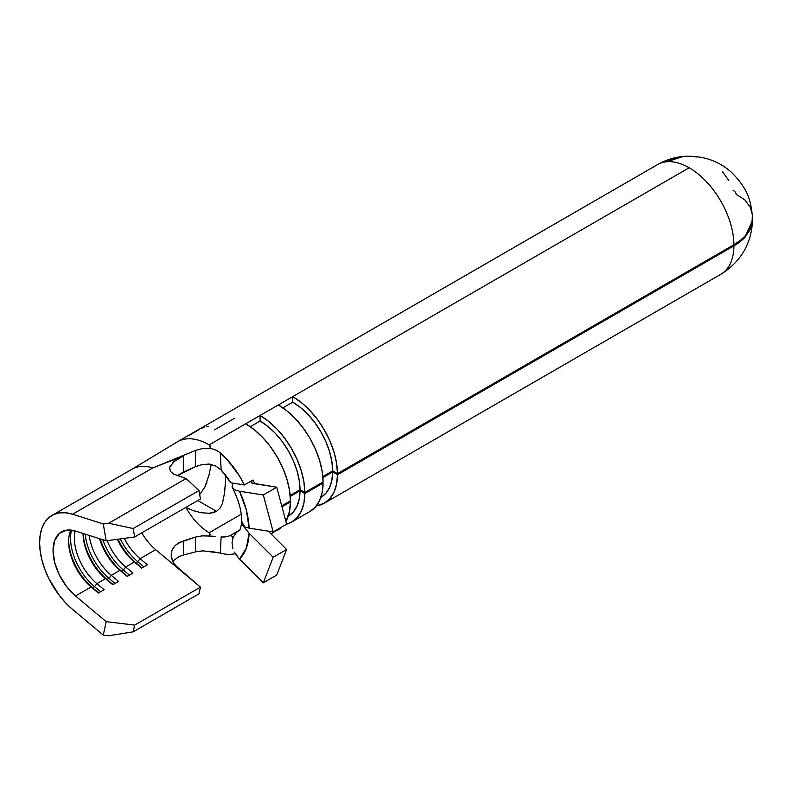 <?xml version="1.0" encoding="UTF-8"?>
<svg xmlns="http://www.w3.org/2000/svg" width="792" height="792" viewBox="0 0 792 792"><rect width="100%" height="100%" fill="white"/><g stroke="black" fill="none" stroke-linecap="round" stroke-linejoin="round"><path stroke-width="1.19" d="M198.584 429.917L188.595 435.729M204.702 427.017L201.96 428.175M208.672 426.601L206.92 426.472M178.705 542.896L195.357 537.115L202.108 535.867L209.464 536.036L209.197 532.729L241.214 514.246L209.197 532.729A44.303 25.582 60 0 1 185.981 507.444L193.327 510.662L201.227 512.731L193.327 510.662L185.873 507.385M213.157 512.711L209.296 513.275L216.572 511.355L213.157 512.711M220.315 507.821L216.572 511.355L197.792 500.504L216.572 511.355L220.315 507.821L222.493 503.207L224.641 492.396L225.849 475.537L224.641 492.396M752.222 214.088L750.252 207.256L744.727 199.742L736.233 194.436A3.396 1.96 -120 0 0 733.877 190.862A3.396 1.96 -120 0 0 733.125 190.565M176.933 442.094A63.311 36.551 60 0 1 177.537 441.728A63.311 36.551 60 0 1 209.197 444.866L292.733 396.634A63.311 36.551 60 0 1 337.501 473.626L733.937 244.738L740.421 240.362L745.628 235.462L749.866 228.621L752.093 221.334L752.37 215.701M201.227 512.731L209.296 513.275M685.555 156.242L675.794 157.895L666.785 161.756A63.311 36.551 -120 0 0 657.518 164.617A63.311 36.551 60 0 1 666.785 161.756A63.311 36.551 60 0 1 689.169 167.755A63.311 36.551 -120 0 0 666.785 161.756C672.457 158.479 678.714 156.638 685.555 156.242L684.932 156.281C703.593 155.608 719.314 161.152 732.095 172.904C748.192 189.427 750.638 200.406 752.38 215.84L752.093 221.334L745.628 235.462A63.311 36.155 -0.5 0 1 733.937 244.738A63.311 36.551 -120 0 0 689.169 167.755A63.311 36.551 60 0 1 733.937 244.738L337.501 473.626L332.699 470.913A56.519 32.63 -120 0 0 292.733 402.178L292.733 396.634L292.733 402.178L300.475 407.524L307.93 414.424L314.8 422.601L320.839 431.749L325.809 441.53L329.531 451.579L331.858 461.488L332.699 470.913L322.819 476.606L332.699 470.913L337.501 473.626L336.56 463.072L333.957 451.965L329.789 440.718L324.215 429.759L317.453 419.503L309.751 410.345L301.405 402.623L292.733 396.634L689.169 167.755L278.329 404.95L287.001 410.939L295.347 418.661L303.049 427.819L309.811 438.075L315.384 449.034L319.552 460.281L322.156 471.388L323.096 481.942L304.851 492.476L300.049 489.753A56.519 32.63 -120 0 0 260.083 421.027L260.083 415.483L260.083 421.027L267.835 426.373L275.279 433.273L282.16 441.451L288.189 450.599L293.169 460.38L296.881 470.418L299.208 480.338L300.049 489.753L290.179 495.455L300.049 489.753L304.851 492.476L303.91 481.922L301.307 470.814L297.139 459.568L291.575 448.609L284.803 438.352L277.111 429.195L268.765 421.473L260.083 415.483A63.311 36.551 60 0 1 304.851 492.476L323.096 481.942A63.311 36.551 -120 0 0 278.329 404.95L245.678 423.799L254.361 429.789L262.706 437.511L270.409 446.668L277.17 456.925L282.734 467.884L286.902 479.13L289.506 490.238L290.446 500.782L281.724 505.821L290.446 500.782A63.311 36.551 -120 0 0 245.678 423.799L209.197 444.866L210.553 446.44L210.464 448.262L216.642 450.4L220.334 452.925L221.136 470.012L215.998 466.151L209.464 464.053L215.998 466.151L221.136 470.012A44.303 25.582 60 0 1 230.789 482.813L221.136 470.012L220.334 452.925A63.311 36.551 60 0 1 244.401 484.952L253.044 479.962A63.311 36.551 60 0 1 254.806 483.763A63.311 36.551 60 0 0 253.044 479.962L244.401 484.952L230.789 482.813L233.046 483.17L232.086 486.644M233.66 553.974L235.234 553.648A63.311 36.551 60 0 1 220.334 553.063L202.861 550.826L195.703 551.806L182.101 555.42M290.446 501.89L281.982 506.781L290.446 501.89L289.506 511.355L285.892 521.443A63.311 36.551 -120 0 0 290.446 501.89L289.496 501.336L290.446 501.89M277.339 530.323A63.311 36.551 -120 0 0 281.695 526.997L271.052 533.957M291.743 522.007L309.989 511.474A63.311 36.551 -120 0 0 323.096 483.051L304.851 493.584A63.311 36.551 60 0 1 291.743 522.007A63.311 36.551 60 0 1 286.605 524.136L291.575 522.106L297.139 517.582L301.307 511.147L303.91 503.039L304.851 493.584L300.049 490.743L299.208 499.198L296.881 506.425L293.169 512.177L288.189 516.216M733.937 245.847L337.501 474.735A63.311 36.551 60 0 1 324.383 503.158A63.311 36.551 60 0 1 316.355 505.88L324.215 503.257L329.789 498.732L333.957 492.297L336.56 484.189L337.501 474.735L332.699 471.903L331.858 480.348L329.531 487.585L325.809 493.327L320.988 497.277A56.519 32.63 -120 0 0 332.699 471.903L322.898 477.556L332.699 471.903L337.501 474.735L733.937 245.847A63.311 36.551 60 0 1 720.829 274.279A63.311 36.551 -120 0 0 733.937 245.847L740.421 241.451L745.628 236.511A63.311 36.947 -179.5 0 1 733.937 245.847M204.96 486.763L209.474 473.567M129.64 470.854A59.746 34.492 60 0 1 152.747 467.933A59.746 34.492 -120 0 0 132.155 469.141L51.975 515.434A59.746 34.492 60 0 1 72.567 514.226L152.747 467.933L195.703 450.381L202.861 448.45L210.464 448.262L209.197 444.866A63.311 36.551 -120 0 0 179.368 440.788M183.17 456.093L152.747 467.933L72.567 514.226L65.785 512.78L59.449 512.879L53.757 514.513L48.857 517.651L44.897 522.195L41.986 528.007L40.204 534.937L39.6 542.777L40.204 551.321L41.986 560.3L44.897 569.488L48.857 578.596L59.449 595.604L65.785 603.019L72.567 609.414L103.257 635.095L106.207 621.661L75.527 595.97L91.129 586.961L92.624 587.773A43.451 25.087 60 0 1 68.656 540.451A43.451 25.087 -120 0 0 92.624 587.773L94.545 586.664L100.624 591.753L94.545 586.664A43.451 25.087 60 0 1 71.478 530.155A43.451 25.087 -120 0 0 94.545 586.664L92.624 587.773L91.129 586.961L98.386 593.04L104.148 589.713L96.891 583.635L94.545 586.664L96.891 583.635A40.738 23.522 60 0 1 75.191 530.967A40.738 23.522 -120 0 0 96.891 583.635L105.534 578.645L107.029 579.457A43.451 25.087 60 0 1 83.12 533.481A43.451 25.087 -120 0 0 107.029 579.457L108.95 578.348L115.028 583.437L108.95 578.348A43.451 25.087 60 0 1 85.18 534.135A43.451 25.087 -120 0 0 108.95 578.348L107.029 579.457L105.534 578.645L112.791 584.724L118.552 581.397L111.286 575.319L108.95 578.348L111.286 575.319A40.738 23.522 60 0 1 89.179 535.402A40.738 23.522 -120 0 0 111.286 575.319L119.929 570.329L121.433 571.141A43.451 25.087 60 0 1 100.188 538.897A43.451 25.087 -120 0 0 121.433 571.141L123.354 570.032L129.433 575.121L123.354 570.032A43.451 25.087 60 0 1 102.752 539.718A43.451 25.087 -120 0 0 123.354 570.032L121.433 571.141L119.929 570.329L127.195 576.418L132.957 573.091L125.69 567.003L123.354 570.032L125.69 567.003A40.738 23.522 60 0 1 107.168 540.679A40.738 23.522 -120 0 0 125.69 567.003L134.333 562.013L135.838 562.825A43.451 25.087 60 0 1 117.998 539.213A43.451 25.087 -120 0 0 135.838 562.825L137.758 561.716L143.837 566.805L137.758 561.716A43.451 25.087 60 0 1 120.305 538.897A43.451 25.087 -120 0 0 137.758 561.716L135.838 562.825L134.333 562.013L141.6 568.102L147.362 564.775L140.095 558.687L137.758 561.716L140.095 558.687A40.738 23.522 60 0 1 124.265 538.362A40.738 23.522 -120 0 0 140.095 558.687L155.697 549.678L178.814 569.032L155.697 549.678A40.738 23.522 -120 0 1 141.778 532.848A40.738 23.522 -120 0 0 155.697 549.678L140.095 558.687L147.362 564.775L141.6 568.102L134.333 562.013A40.738 23.522 60 0 1 117.345 539.303A40.738 23.522 -120 0 0 134.333 562.013L125.69 567.003L132.957 573.091L127.195 576.418L119.929 570.329A40.738 23.522 60 0 1 99.594 538.708A40.738 23.522 -120 0 0 119.929 570.329L111.286 575.319L118.552 581.397L112.791 584.724L105.534 578.645A40.738 23.522 60 0 1 83.051 533.462A40.738 23.522 -120 0 0 105.534 578.645L96.891 583.635L104.148 589.713L98.386 593.04L91.129 586.961A40.738 23.522 60 0 1 68.647 541.53A40.738 23.522 60 0 1 70.834 530.076A40.738 23.522 -120 0 0 91.129 586.961L75.527 595.97L106.207 621.661L134.66 625.106L200.435 587.139L198.96 593.851L133.185 631.828L198.96 593.851L200.435 587.139L134.66 625.106L133.185 631.828L108.712 635.758L103.257 635.095L72.567 609.414A59.746 34.492 60 0 1 41.273 557.321A59.746 34.492 60 0 1 51.975 515.434M169.716 468.884L171.062 471.983L173.646 474.121L186.12 478.526L198.96 490.555L133.185 528.531L198.96 490.555L200.435 498.98L198.96 490.555L186.12 478.526L108.712 523.225L133.185 528.531L134.66 536.956L200.435 498.98L134.66 536.956L106.207 540.807L75.527 531.066L106.207 540.807L103.257 523.957L108.712 523.225L186.12 478.526L173.646 474.121L171.062 471.983L169.805 469.468M75.527 595.97A40.738 23.522 60 0 1 54.183 560.459A40.738 23.522 60 0 1 61.479 531.897A40.738 23.522 60 0 1 75.527 531.066L66.578 530.155L59.351 533.412L54.668 540.471L53.044 550.539L54.668 562.488L59.351 574.962L66.578 586.555L75.527 595.97M203.504 550.816L195.703 551.806L195.357 537.115L183.318 540.926L183.378 555.053L195.703 551.806L195.357 537.115L202.108 535.867L209.464 536.036L210.177 534.362L209.197 532.729A44.303 25.582 60 0 1 185.981 507.444M178.844 556.667L172.646 561.221M172.904 462.241L183.368 456.014L183.318 472.18L195.357 466.696L202.108 464.577L209.464 464.053L202.108 464.577L195.357 466.696L177.279 475.725M171.24 556.529L173.636 563.072L178.814 569.032L200.435 587.139L175.151 565.28L172.606 561.132L171.29 556.855L171.26 552.697L172.537 548.856M215.622 536.362L209.464 536.036L215.622 536.362M239.679 530.115A44.303 25.582 60 0 1 239.422 530.244L230.789 535.234A44.303 25.582 60 0 1 221.136 536.897L220.334 553.063L221.136 536.897M72.567 514.226L103.257 523.957L72.567 514.226M169.706 468.824L169.943 466.706L175.27 460.271M233.046 483.17L244.401 484.952L239.431 475.903L227.235 459.667L220.334 452.925L216.642 450.4L210.464 448.262L202.861 448.45L195.703 450.381L195.357 466.696L195.703 450.381L152.747 467.933M236.422 532.481L233.046 537.501L236.422 532.481L239.422 530.244L230.789 535.234L233.046 537.501L232.036 542.777L232.858 548.391M288.209 516.206L288.347 516.127A56.519 32.63 -120 0 0 300.049 490.743L304.851 493.584L323.096 483.051L322.146 482.486L323.096 483.051L322.156 492.505L319.552 500.613L315.384 507.048L309.811 511.573M300.049 490.743L290.258 496.406L300.049 490.743M246.163 527.462L245.005 528.135L242.085 523.532L241.609 520.186A25.799 15.058 -179.5 0 0 241.6 520.71A25.799 15.058 -179.5 0 0 245.005 528.135L249.114 533.244L245.005 528.135L246.163 527.462M743.332 237.838L745.628 236.511L743.332 237.838M241.6 519.641L242.085 522.562L245.005 527.027L249.114 528.145A70.102 40.471 -120 0 0 239.521 491.238L235.412 490.109L232.858 488.308L232.304 484.625M241.609 519.948A25.799 14.731 -0.5 0 0 245.005 527.027M232.858 488.308L232.224 487.199M235.412 553.954L239.521 559.073A70.102 40.471 -120 0 0 249.114 533.244L273.171 557.241L286.615 549.48L268.231 531.145L286.615 549.48L273.171 557.241L263.32 582.813L239.521 559.073L234.402 552.163M666.785 161.756L683.466 156.4L675.536 157.915L666.785 161.756M751.549 227.274L745.628 236.511L751.549 227.274L752.301 219.75L751.549 227.274M696.524 157.024L695.554 156.846M728.769 180.428L722.462 171.735M276.755 575.051L263.32 582.813L276.755 575.051L286.615 549.48L276.755 575.051M273.171 557.241L249.114 533.244L246.332 548.153L239.521 559.073L263.32 582.813L273.171 557.241M251.549 482.991L276.755 487.219L286.615 524.156L273.171 531.917L263.32 494.98L273.171 531.917L286.615 524.156L276.755 487.219L263.32 494.98L239.521 491.238L263.32 494.98L276.755 487.219L252.965 483.476L251.034 482.17L253.044 479.962L251.539 481.11L251.034 482.17L251.549 482.991L251.034 482.17M273.171 531.917L249.114 528.145L273.171 531.917M239.521 491.238L246.332 510.028L249.114 528.145M230.789 535.234L233.046 537.501M292.733 402.178L282.902 407.86L292.733 402.178M260.083 421.027L250.252 426.71L260.083 421.027M183.368 456.014L183.318 472.18L178.725 474.705M183.318 540.926L183.378 555.053L178.398 556.875M171.884 550.311L175.408 545.233L181.398 541.619M220.334 553.063L210.464 551.351M108.712 635.758L103.257 635.095L106.207 621.661L134.66 625.106L133.185 631.828L108.712 635.758M106.207 540.807L103.257 523.957L108.712 523.225L133.185 528.531L134.66 536.956L106.207 540.807M208.662 476.695L211.226 464.399M199.673 494.634L204.702 487.278L206.92 482.17M214.483 429.848L234.719 418.166M92.624 587.773L98.703 592.861L92.624 587.773M107.029 579.457L113.108 584.546L107.029 579.457M121.433 571.141L127.512 576.229L121.433 571.141M135.838 562.825L141.916 567.913L135.838 562.825M752.4 222.75C750.747 244.946 740.223 262.122 720.829 274.279L324.383 503.158M682.367 156.499C673.537 157.479 665.25 160.182 657.518 164.617L177.537 441.728M132.106 469.161L176.972 442.065M241.6 519.809C241.57 510.563 238.511 499.841 232.432 487.654M241.6 520.562C242.035 523.354 240.105 530.234 239.58 530.244"/></g></svg>
